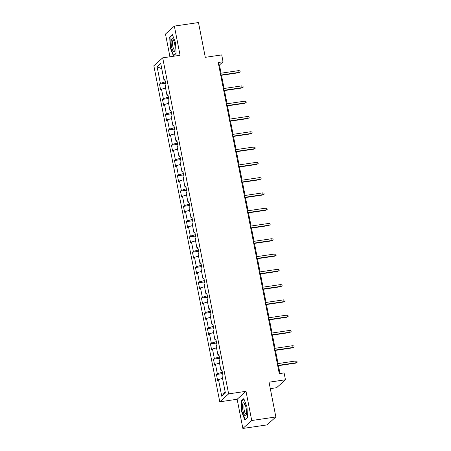 <?xml version="1.0" encoding="UTF-8"?>
<svg xmlns="http://www.w3.org/2000/svg" width="451" height="451" viewBox="0 0 451 451"><rect width="100%" height="100%" fill="white"/><g stroke="black" fill="none" stroke-linecap="round" stroke-linejoin="round"><path stroke-width="0.68" d="M270.301 388.638L276.587 387.713L285.449 379.776L284.102 372.921L279.276 373.631L218.233 62.486L223.059 61.776L221.712 54.915L205.301 57.328L198.479 22.55L174.351 26.096L165.489 34.034L169.954 56.781M242.875 428.45L267.003 424.904L275.86 416.966L251.731 420.518L246.004 391.321L228.629 393.875L219.772 401.807L237.147 399.253L242.875 428.45L251.731 420.518M228.629 393.875L162.704 57.846L153.847 65.778L219.772 401.807M157.089 66.675L160.359 83.328L159.485 84.111L160.635 89.991L161.509 89.208L163.352 98.611L162.478 99.395L163.634 105.275L164.508 104.491L166.351 113.894L165.478 114.678L166.633 120.558L167.507 119.774L169.35 129.178L168.477 129.961L169.632 135.841L170.506 135.058L172.35 144.461L171.476 145.245L172.632 151.124L173.505 150.341L175.349 159.744L174.475 160.528L175.625 166.408L176.499 165.624L178.348 175.027L177.474 175.811L178.624 181.691L179.498 180.907L181.347 190.311L180.473 191.094L181.623 196.974L182.497 196.191L184.346 205.594L183.472 206.378L184.622 212.258L185.496 211.474L187.34 220.877L186.466 221.661L187.622 227.535L188.495 226.757L190.339 236.161L189.465 236.944L190.621 242.818L191.495 242.04L193.338 251.444L192.464 252.227L193.62 258.102L194.494 257.324L196.337 266.727L195.463 267.511L196.619 273.385L197.493 272.607L199.336 282.01L198.463 282.794L199.613 288.668L200.486 287.885L202.336 297.294L201.462 298.077L202.612 303.951L203.486 303.168L205.335 312.577L204.461 313.36L205.611 319.235L206.485 318.451L208.328 327.86L207.454 328.638L208.61 334.518L209.484 333.734L211.327 343.143L210.454 343.921L211.609 349.801L212.483 349.018L214.326 358.427L213.453 359.205L214.608 365.084L215.482 364.301L217.326 373.71L216.452 374.488L217.607 380.368L218.481 379.584L221.745 396.237L225.387 392.979L222.117 376.326L222.991 375.542L221.841 369.668L220.967 370.446L219.118 361.042L219.992 360.259L218.842 354.385L217.968 355.162L216.119 345.759L216.993 344.976L215.843 339.101L214.969 339.885L213.126 330.476L214 329.692L212.844 323.818L211.97 324.602L210.127 315.193L211 314.409L209.845 308.535L208.971 309.318L207.127 299.909L208.001 299.126L206.846 293.251L205.972 294.035L204.128 284.626L205.002 283.848L203.846 277.968L202.973 278.752L201.129 269.343L202.003 268.565L200.853 262.685L199.979 263.469L198.13 254.06L199.004 253.282L197.854 247.402L196.98 248.185L195.131 238.776L196.005 237.998L194.855 232.118L193.981 232.902L192.132 223.499L193.005 222.715L191.855 216.835L190.982 217.619L189.138 208.215L190.012 207.432L188.856 201.552L187.982 202.336L186.139 192.932L187.013 192.149L185.857 186.269L184.983 187.052L183.14 177.649L184.014 176.865L182.858 170.985L181.984 171.769L180.141 162.366L181.014 161.582L179.859 155.702L178.985 156.486L177.142 147.082L178.015 146.299L176.865 140.419L175.991 141.202L174.142 131.799L175.016 131.016L173.866 125.136L172.992 125.919L171.143 116.516L172.017 115.732L170.867 109.852L169.993 110.636L168.15 101.233L169.024 100.449L167.868 94.569L166.994 95.353L165.151 85.949L166.024 85.166L164.869 79.286L163.995 80.069L160.725 63.416L157.089 66.675L161.779 68.766M222.349 372.25L221.802 370.53M222.01 370.553L220.967 370.446M217.326 373.71L222.146 372.284M215.482 364.301L219.524 363.106M219.349 356.966L218.803 355.247M219.017 355.27L217.968 355.162M214.326 358.427L219.147 357M212.483 349.018L216.525 347.822M216.35 341.689L215.803 339.964M216.018 339.986L214.969 339.885M211.327 343.143L216.147 341.717M209.484 333.734L213.526 332.539M213.351 326.406L212.804 324.681M213.019 324.703L211.97 324.602M208.328 327.86L213.148 326.434M206.485 318.451L210.527 317.256M210.352 311.122L209.805 309.397M210.019 309.42L208.971 309.318M205.335 312.577L210.149 311.151M203.486 303.168L207.533 301.973M207.353 295.839L206.812 294.114M207.02 294.137L205.972 294.035M202.336 297.294L207.15 295.867M200.486 287.885L204.534 286.689M204.354 280.556L203.813 278.836M204.021 278.853L202.973 278.752M199.336 282.01L204.156 280.584M197.493 272.607L201.535 271.406M201.36 265.273L200.813 263.553M201.022 263.57L199.979 263.469M196.337 266.727L201.157 265.301M194.494 257.324L198.536 256.123M198.361 249.989L197.814 248.27M198.028 248.287L196.98 248.185M193.338 251.444L198.158 250.017M191.495 242.04L195.537 240.84M195.362 234.706L194.815 232.987M195.029 233.004L193.981 232.902M190.339 236.161L195.159 234.734M188.495 226.757L192.538 225.556M192.363 219.423L191.816 217.703M192.03 217.72L190.982 217.619M187.34 220.877L192.16 219.451M185.496 211.474L189.538 210.279M189.364 204.14L188.817 202.42M189.031 202.437L187.982 202.336M184.346 205.594L189.161 204.168M182.497 196.191L186.545 194.995M186.364 188.856L185.818 187.137M186.032 187.159L184.983 187.052M181.347 190.311L186.162 188.884M179.498 180.907L183.546 179.712M183.365 173.573L182.824 171.854M183.033 171.876L181.984 171.769M178.348 175.027L183.168 173.601M176.499 165.624L180.547 164.429M180.366 158.29L179.825 156.57M180.034 156.593L178.985 156.486M175.349 159.744L180.169 158.318M173.505 150.341L177.547 149.146M177.373 143.006L176.826 141.287M177.034 141.31L175.991 141.202M172.35 144.461L177.17 143.035M170.506 135.058L174.548 133.862M174.374 127.723L173.827 126.004M174.041 126.026L172.992 125.919M169.35 129.178L174.171 127.751M167.507 119.774L171.549 118.579M171.374 112.44L170.828 110.721M171.042 110.743L169.993 110.636M166.351 113.894L171.171 112.468M164.508 104.491L168.55 103.296M168.375 97.157L167.828 95.437M168.043 95.46L166.994 95.353M163.352 98.611L168.172 97.191M161.509 89.208L165.551 88.013M165.376 81.873L164.829 80.154M165.043 80.177L163.995 80.069M160.359 83.328L165.173 81.907M285.449 379.776L269.038 382.189L275.86 416.966M162.704 57.846L180.079 55.293L174.351 26.096M221.075 73.203L219.468 64.989L223.059 61.776M279.998 373.524L278.453 365.66M278.047 363.579L275.454 350.376M275.048 348.296L272.455 335.093M272.049 333.013L269.461 319.81M269.05 317.729L266.462 304.526M266.051 302.452L263.463 289.243M263.057 287.169L260.464 273.96M260.058 271.885L257.465 258.677M257.059 256.602L254.465 243.393M254.06 241.319L251.466 228.11M251.06 226.036L248.473 212.827M248.061 210.752L245.474 197.544M245.062 195.469L242.475 182.26M242.063 180.186L239.475 166.977M239.069 164.903L236.476 151.694M236.07 149.619L233.477 136.411M233.071 134.336L230.478 121.127M230.072 119.053L227.479 105.85M227.073 103.769L224.485 90.566M224.074 88.486L221.486 75.283M221.745 396.237L225.145 391.756M218.481 379.584L222.523 378.389M218.741 65.096L219.468 64.989M159.485 84.111L165.635 83.209M162.478 99.395L168.635 98.493M165.478 114.678L171.634 113.776M168.477 129.961L174.633 129.059M171.476 145.245L177.632 144.337M174.475 160.528L180.631 159.62M177.474 175.811L183.63 174.903M180.473 191.094L186.629 190.187M183.472 206.378L189.623 205.47M186.466 221.661L192.622 220.753M189.465 236.944L195.621 236.036M192.464 252.227L198.62 251.32M195.463 267.511L201.62 266.603M198.463 282.794L204.619 281.886M201.462 298.077L207.618 297.17M204.461 313.36L210.617 312.453M207.454 328.638L213.611 327.736M210.454 343.921L216.61 343.019M213.453 359.205L219.609 358.303M216.452 374.488L222.608 373.586M170.23 47.637L173.421 55.896L176.087 53.511L175.569 42.862L172.378 34.603L169.711 36.988L170.23 47.637L170.529 47.592M246.004 391.321L237.147 399.253M247.509 417.558L246.99 406.909L243.799 398.65L241.133 401.04L241.657 411.69L244.842 419.949L247.509 417.558M170.365 36.892L169.711 36.988M241.956 411.645L241.657 411.69M241.787 400.945L241.133 401.04M220.764 75.385L238.675 72.752L239.103 72.369L220.702 75.075M238.759 70.604L239.994 70.897L240.186 71.878L239.103 72.369L238.759 70.604L220.353 73.31M240.186 71.878L238.675 72.752M173.398 51.431A6.585 1.77 -98.4 0 0 174.779 50.8A6.585 1.77 -98.4 0 0 174.841 44.965A6.585 1.77 -98.4 0 0 173.099 39.395A6.585 1.77 -98.4 0 0 172.789 39.011A6.585 1.77 -98.4 0 0 171.121 43.245A6.585 1.77 -98.4 0 0 173.398 51.431M173.567 40.246A4.984 1.342 -98.4 0 0 173.246 40.162A4.984 1.342 -98.4 0 0 172.541 44.429A4.984 1.342 -98.4 0 0 174.204 49.796A4.984 1.342 -98.4 0 0 174.695 50.022A4.984 1.342 -98.4 0 0 174.982 49.847M176.076 53.314L173.596 55.541L170.506 47.535L170.004 37.219L172.519 34.964M246.071 407.879A6.585 1.77 -98.4 0 0 244.527 403.442A6.585 1.77 -98.4 0 0 242.717 404.124A6.585 1.77 -98.4 0 0 242.959 410.664A6.585 1.77 -98.4 0 0 246.201 414.847A6.585 1.77 -98.4 0 0 246.071 407.879M244.994 404.293A4.984 1.342 -98.4 0 0 244.673 404.209A4.984 1.342 -98.4 0 0 244.216 410.196A4.984 1.342 -98.4 0 0 246.122 414.074A4.984 1.342 -98.4 0 0 246.404 413.894M245.288 419.548L241.933 411.583L241.426 401.266L243.94 399.017M247.503 417.367L245.023 419.588M223.758 90.668L241.668 88.035L242.102 87.652L223.702 90.358M241.753 85.887L242.993 86.18L243.185 87.161L242.102 87.652L241.753 85.887L223.352 88.593M243.185 87.161L241.668 88.035M226.757 105.951L244.667 103.318L245.102 102.935L226.695 105.641M244.752 101.171L245.992 101.464L246.184 102.445L245.102 102.935L244.752 101.171L226.351 103.877M246.184 102.445L244.667 103.318M229.756 121.234L247.667 118.602L248.101 118.218L229.694 120.924M247.751 116.454L248.986 116.747L249.183 117.728L248.101 118.218L247.751 116.454L229.35 119.16M249.183 117.728L247.667 118.602M232.755 136.518L250.666 133.885L251.094 133.502L232.693 136.208M250.75 131.737L251.985 132.03L252.177 133.011L251.094 133.502L250.75 131.737L232.35 134.443M252.177 133.011L250.666 133.885M235.755 151.801L253.665 149.168L254.093 148.785L235.693 151.491M253.75 147.02L254.984 147.314L255.176 148.294L254.093 148.785L253.75 147.02L235.349 149.726M255.176 148.294L253.665 149.168M238.754 167.084L256.664 164.452L257.093 164.068L238.692 166.774M256.749 162.304L257.983 162.597L258.175 163.578L257.093 164.068L256.749 162.304L238.348 165.01M258.175 163.578L256.664 164.452M241.753 182.367L259.663 179.735L260.092 179.351L241.691 182.057M259.748 177.587L260.982 177.88L261.174 178.861L260.092 179.351L259.748 177.587L241.341 180.293M261.174 178.861L259.663 179.735M244.752 197.651L262.657 195.018L263.091 194.635L244.69 197.335M262.747 192.87L263.982 193.163L264.173 194.144L263.091 194.635L262.747 192.87L244.341 195.576M264.173 194.144L262.657 195.018M247.746 212.934L265.656 210.301L266.09 209.918L247.684 212.618M265.74 208.153L266.981 208.447L267.172 209.422L266.09 209.918L265.74 208.153L247.34 210.859M267.172 209.422L265.656 210.301M250.745 228.217L268.655 225.585L269.089 225.196L250.683 227.902M268.74 223.437L269.974 223.73L270.172 224.705L269.089 225.196L268.74 223.437L250.339 226.143M270.172 224.705L268.655 225.585M253.744 243.501L271.654 240.868L272.088 240.479L253.682 243.185M271.739 238.72L272.973 239.013L273.165 239.988L272.088 240.479L271.739 238.72L253.338 241.426M273.165 239.988L271.654 240.868M256.743 258.784L274.653 256.151L275.082 255.762L256.681 258.468M274.738 254.003L275.973 254.296L276.164 255.272L275.082 255.762L274.738 254.003L256.337 256.704M276.164 255.272L274.653 256.151M259.742 274.067L277.653 271.434L278.081 271.045L259.68 273.751M277.737 269.286L278.972 269.58L279.163 270.555L278.081 271.045L277.737 269.286L259.336 271.987M279.163 270.555L277.653 271.434M262.741 289.35L280.652 286.718L281.08 286.329L262.679 289.035M280.736 284.564L281.971 284.857L282.163 285.838L281.08 286.329L280.736 284.564L262.33 287.27M282.163 285.838L280.652 286.718M265.74 304.634L283.651 302.001L284.079 301.612L265.678 304.318M283.735 299.847L284.97 300.14L285.162 301.121L284.079 301.612L283.735 299.847L265.329 302.553M285.162 301.121L283.651 302.001M268.734 319.917L286.644 317.284L287.078 316.895L268.678 319.601M286.729 315.131L287.969 315.424L288.161 316.405L287.078 316.895L286.729 315.131L268.328 317.837M288.161 316.405L286.644 317.284M271.733 335.2L289.643 332.567L290.078 332.178L271.671 334.884M289.728 330.414L290.968 330.707L291.16 331.688L290.078 332.178L289.728 330.414L271.327 333.12M291.16 331.688L289.643 332.567M274.732 350.483L292.643 347.851L293.077 347.462L274.67 350.168M292.727 345.697L293.962 345.99L294.159 346.971L293.077 347.462L292.727 345.697L274.326 348.403M294.159 346.971L292.643 347.851M277.731 365.767L295.642 363.134L296.07 362.745L277.669 365.451M295.726 360.98L296.961 361.274L297.153 362.254L296.07 362.745L295.726 360.98L277.326 363.686M297.153 362.254L295.642 363.134"/></g></svg>
